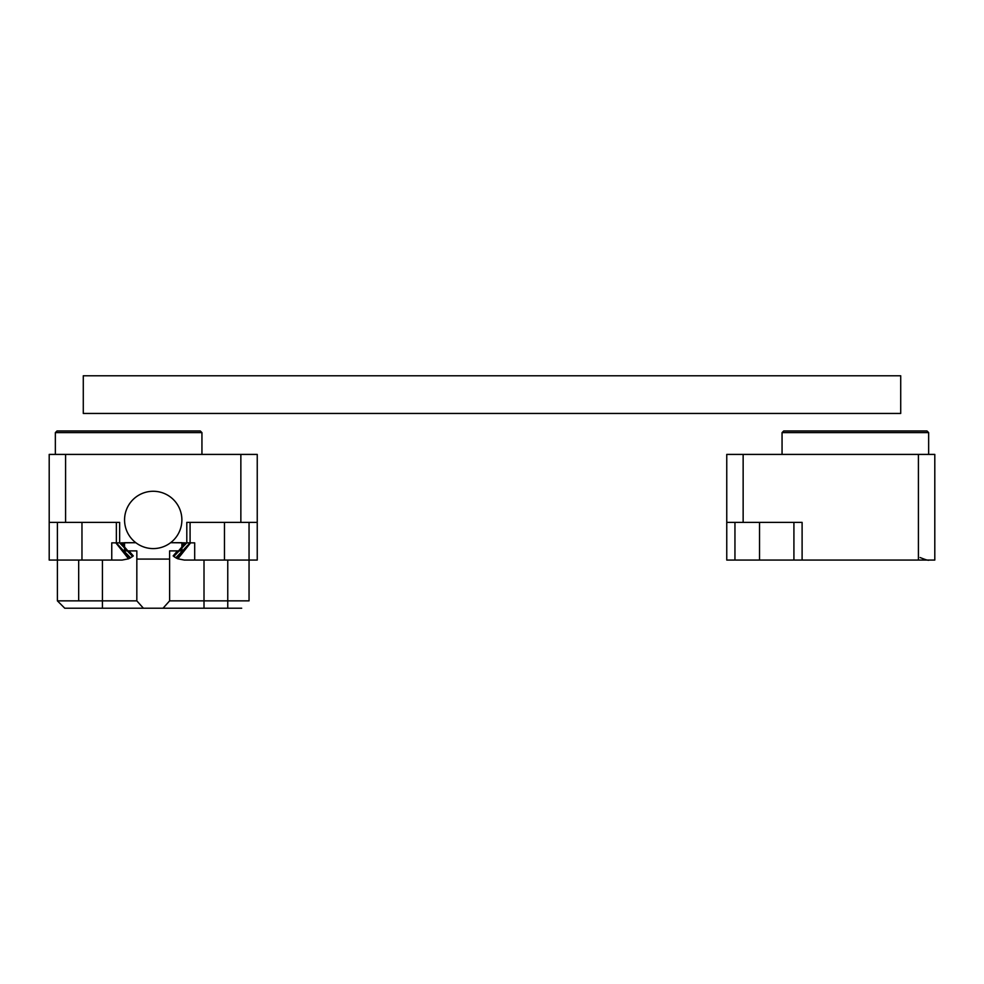 <?xml version="1.0" encoding="UTF-8"?>
<svg xmlns="http://www.w3.org/2000/svg" width="984" height="984" viewBox="0 0 984 984"><rect width="100%" height="100%" fill="white"/><g stroke="black" fill="none" stroke-linecap="round" stroke-linejoin="round"><path stroke-width="1.48" d="M169.617 600.855L227.759 600.855L227.759 560.068L227.759 600.855L249.05 600.855L169.617 600.855L163.037 608.223L143.406 608.223L136.825 600.855L136.838 559.084L169.605 559.084L169.617 600.855L163.037 608.223L143.406 608.223L136.825 600.855L136.838 559.084L169.605 559.084L169.617 600.855M170.638 542.701L181.892 542.701L181.892 550.892L169.605 550.892L169.605 559.084L169.605 550.892L181.892 550.892L181.892 542.701L170.638 542.701L185.422 542.861L173.787 556.44A17.195 17.195 0 0 0 173.836 556.477L186.8 542.861L190.601 542.861L177.87 558.801L184.34 560.068L194.684 560.068L194.684 542.861L190.601 542.861M136.838 550.892L136.838 559.084L136.838 550.892L124.55 550.892L136.838 550.892M57.392 522.381L57.392 600.855L64.76 608.223L57.392 600.855L64.76 608.223L57.392 600.855L136.825 600.855L102.434 600.855L102.434 560.068L102.434 608.223L143.406 608.223L64.76 608.223L57.392 600.855L102.434 600.855L102.434 608.223L64.76 608.223L57.392 600.855L57.392 560.068L81.967 560.068L81.967 522.381M204.008 608.223L163.037 608.223L204.008 608.223L204.008 560.068L204.008 608.223L227.759 608.223L204.008 608.223M241.683 608.223L227.759 608.223L227.759 600.855L227.759 608.223L241.683 608.223M186.8 542.861L186.8 522.381L240.859 522.381L240.859 454.411L257.242 454.411L257.242 560.068L249.05 560.068L249.05 600.855L249.05 522.381M135.804 542.701L124.55 542.701L124.55 550.892L124.55 542.701L135.804 542.701L121.02 542.861L132.655 556.44A17.195 17.195 0 0 1 132.606 556.477L119.642 542.861L116.358 542.861L116.358 522.381M918.416 454.411L934.8 454.411L934.8 560.068L918.416 560.068L918.416 454.411L743.141 454.411L743.141 522.381L726.758 522.381L726.758 454.411L743.141 454.411M743.141 522.381L802.108 522.381L802.108 560.068L918.416 560.068M802.108 560.068L726.758 560.068L726.758 522.381M782.059 432.616L783.694 430.98L927.014 430.98L928.65 432.616L782.059 432.616L782.059 454.411M793.916 560.068L793.916 522.381L793.916 560.068M928.65 454.411L928.65 432.616M920.101 557.534C925.71 559.834 928.711 560.671 929.068 560.068L928.736 560.068M900.717 413.452L83.283 413.452L83.283 375.777L900.717 375.777L900.717 413.452M81.967 560.068L122.102 560.068L128.572 558.801L132.606 556.477M57.392 560.068L49.2 560.068L49.2 454.411L65.584 454.411L65.584 522.381L119.642 522.381L119.642 542.861M240.859 454.411L65.584 454.411M190.084 522.381L190.084 542.861L176.357 558.1L177.87 558.801M55.35 432.616L56.986 430.98L200.305 430.98L201.941 432.616L55.35 432.616L55.35 454.411M224.475 522.381L224.475 560.068L194.684 560.068M224.475 560.068L249.05 560.068M65.584 522.381L49.2 522.381M257.242 522.381L240.859 522.381M130.601 557.817L115.841 542.861L128.572 558.801M111.758 560.068L111.758 542.861L115.841 542.861M173.836 556.477L175.841 557.817L190.084 542.861M173.147 555.923L177.464 550.892M181.892 545.726L184.34 542.861M122.102 542.861L124.55 545.726M128.978 550.892L133.295 555.923M116.358 542.861L130.085 558.1M153.221 548.592A28.671 28.671 0 0 0 178.042 505.591A28.671 28.671 0 0 0 128.4 505.591A28.671 28.671 0 0 0 153.221 548.592M78.683 600.855L78.683 560.068L78.683 600.855M734.95 522.381L734.95 560.068M759.525 560.068L759.525 522.381M201.941 454.411L201.941 432.616"/></g></svg>
